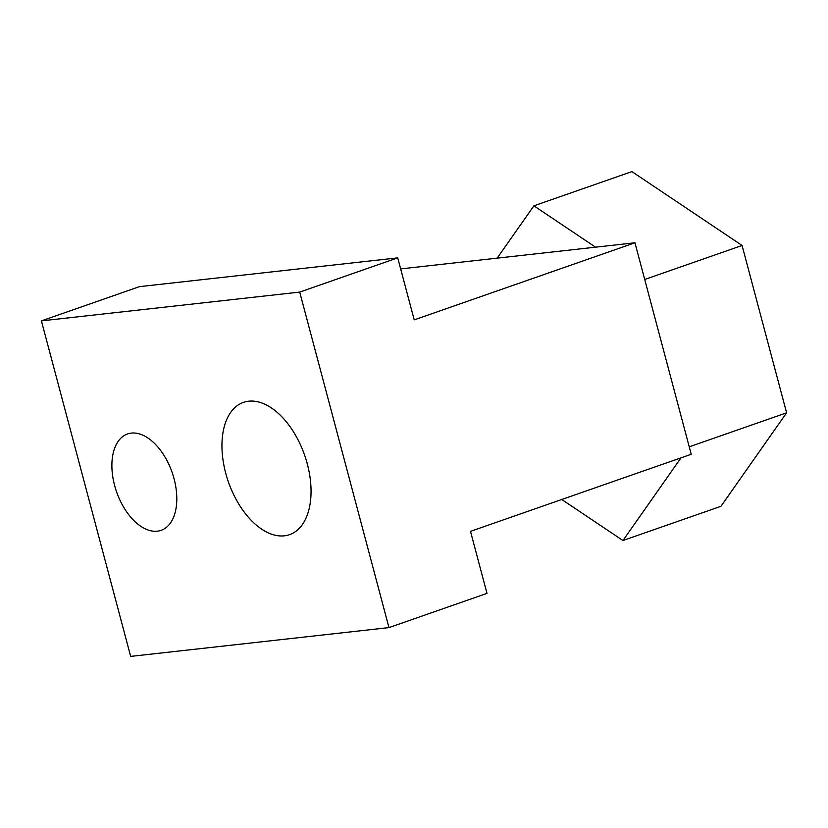 <?xml version="1.0" encoding="UTF-8"?>
<svg xmlns="http://www.w3.org/2000/svg" width="828" height="828" viewBox="0 0 828 828"><rect width="100%" height="100%" fill="white"/><g stroke="black" fill="none" stroke-linecap="round" stroke-linejoin="round"><path stroke-width="1.24" d="M114.606 485.456A51.025 29.425 70.8 0 1 127.522 433.965A51.025 29.425 70.8 0 1 174.077 478.822A51.025 29.425 70.8 0 1 161.17 530.313A51.025 29.425 70.8 0 1 114.606 485.456M225.682 473.067A70.038 40.375 70.8 0 1 243.411 402.398A70.038 40.375 70.8 0 1 307.312 463.97A70.038 40.375 70.8 0 1 289.583 534.64A70.038 40.375 70.8 0 1 225.682 473.067M634.952 242.78L414.217 319.867L397.719 257.86L299.705 292.087L388.974 627.603L486.988 593.376L470.49 531.359L691.225 454.282L634.952 242.78L400.659 268.903M388.974 627.603L130.669 656.397L41.4 320.881L139.414 286.654L397.719 257.86M299.705 292.087L41.4 320.881M680.989 457.853L622.946 540.518L561.767 499.491M497.152 258.15L533.894 205.83L631.909 171.603L742.074 245.471L786.6 412.82L720.96 506.291L622.946 540.518M786.6 412.82L689.238 446.82M533.894 205.83L595.549 247.179M742.074 245.471L644.712 279.471"/></g></svg>

